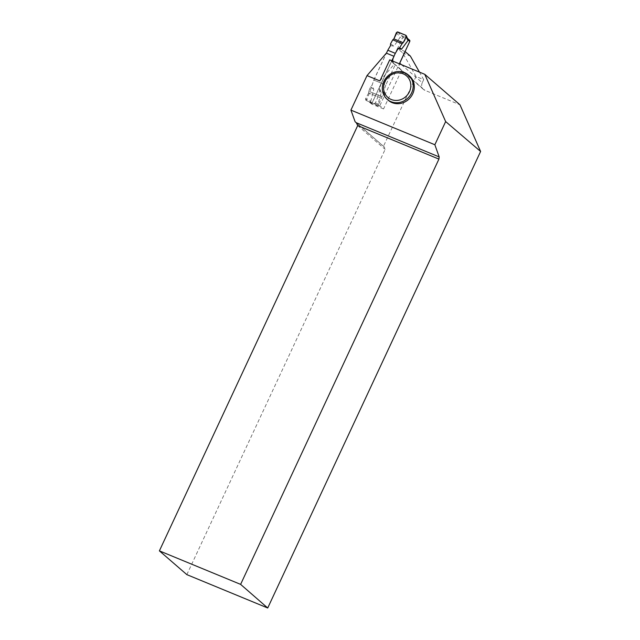<?xml version="1.0" encoding="UTF-8"?>
<svg xmlns="http://www.w3.org/2000/svg" width="640" height="640" viewBox="0 0 640 640"><rect width="100%" height="100%" fill="white"/><g stroke="black" fill="none" stroke-linecap="round" stroke-linejoin="round"><path stroke-width="0.48" stroke-dasharray="3.2 2.4" d="M409.544 40.184A1.136 1.048 -49.1 0 0 409.28 40.024L403.728 37.728A1.136 1.048 -49.1 0 0 402.272 38.352L372.128 102.992A1.136 1.048 -49.1 0 0 372.632 104.416L378.184 106.712A1.136 1.048 -49.1 0 0 379.64 106.088L399.344 63.824M381.384 83.192L373.872 80.096L371.968 85.376L370.568 86.696L368.784 91.232L378.16 95.096L379.688 90.464L379.48 88.472L381.384 83.192L393.936 56.272M379.48 88.472L381.296 92.576L377.856 104.544L379.64 106.088M372.632 104.416L369.816 101.984L375.96 104.52L373.928 103.68L377.856 104.544M368.784 91.232L368.656 92.992L377.904 96.8L375.416 103L373.928 103.68L365.968 100.4L369.68 101.928L370.8 101.096L373.784 89.48L371.968 85.376M373.872 80.096L386.424 53.176M390.496 45.64L394 46.136L400.488 36.808L402.272 38.352M405.824 35.288L406.992 37.976L400.92 35.296L400.488 36.808M406.992 37.976L407.744 39.128M379.688 90.464L381.296 92.576M375.416 103L378.312 104.2M377.904 96.8L378.16 95.096M368.656 92.992L365.496 98.912L370.8 101.096M365.968 100.4L365.496 98.912M370.568 86.696L373.784 89.48M397.864 32L400.712 35.384M390.536 43.864L394 46.136M396.376 32.68L400.448 37.52M409.424 75.888A16.144 14.904 -49.1 0 0 387.592 78.336A16.144 14.904 -49.1 0 0 388.296 100.296M401.464 64.696L422.272 82.712L423.712 79.632L416.032 76.464L402.704 52.928L397.48 48.408L405.072 51.536M402.704 52.928L410.376 56.096M397.48 48.408L371.568 103.984L368.76 101.552L366.112 100.456L369.44 93.312L373.792 80.056L386.344 53.144M416.032 76.464L383.472 146.304L356.36 122.832M423.712 79.632L419.456 72.12M422.272 82.712A6.08 5.608 -49.1 0 0 423.52 89.464A6.08 5.608 -49.1 0 0 424.944 90.336L459.968 104.784M391.84 60.728L393.128 63.152L394.496 63.976L389.736 59.856M392.84 61.136A6.08 5.608 -49.1 0 0 394.616 64.44A6.08 5.608 -49.1 0 0 395.184 64.872L385.792 85.008L373.792 80.056M385.792 85.008L381.44 98.264L378.112 105.408L380.76 106.496L383.568 108.928L401.544 70.376L395.184 64.872M401.544 70.376A6.08 5.608 130.9 0 1 400.984 69.952A6.08 5.608 130.9 0 1 399.464 63.872M379.904 80.928L394.496 63.976L424.944 90.336M186.848 574.632L385.16 149.36L384.32 146.976L383.472 146.304M357.696 125.592L385.16 149.36M356.312 122.736L384.32 146.976M380.76 106.496L368.76 101.552M383.568 108.928L371.568 103.984M378.112 105.408L366.112 100.456M381.44 98.264L369.44 93.312M381.64 96.528L369.64 91.576M378.184 106.712L375.368 104.28M370.344 101.448L372.128 102.992M409.28 40.024L406.464 37.584M403.728 37.728L400.92 35.296M369.704 101.952L372.36 104.256M406.888 37.88L407.464 38.384M423.52 89.464L400.984 69.952M394.616 64.44L393.128 63.152"/><path stroke-width="0.96" d="M399.344 63.824L409.776 41.448A1.136 1.048 -49.1 0 0 409.544 40.184L407.464 38.384M407.744 39.128L407.96 40.624L401.504 49.232L398.008 48.736L395.312 53.336L387.8 50.232L390.496 45.64L390.536 43.864L392.752 39.832L402.128 43.696L399.664 47.632L398.008 48.736M393.936 56.272L395.312 53.336M386.424 53.176L387.8 50.232M399.664 47.632L401.504 49.232M392.752 39.832L393.888 38.88L403.136 42.696L402.128 43.696M403.136 42.696C405.104 40.104 406 37.632 405.824 35.288L397.216 31.952L393.888 38.88L403.136 42.696L406.296 36.776L407.96 40.624M406.296 36.776L405.824 35.288L406.352 35.8L407.76 39.056M405.824 35.288L397.864 32L396.376 32.68L393.888 38.88M356.36 122.832L355.128 121.768L350.92 110.112L367.008 75.608L379.904 80.928L389.736 59.856L424.752 74.304L459.968 104.784L480.608 151.464L445.656 121.576L424.752 74.304M350.92 110.112L434.856 144.744L445.656 121.576M387.192 99.336L388.296 100.296A16.144 14.904 -49.1 0 0 412.736 93.816A16.144 14.904 -49.1 0 0 409.424 75.888L408.32 74.928A16.144 14.904 130.9 0 1 411.632 92.864A16.144 14.904 130.9 0 1 387.192 99.336A16.144 14.904 130.9 0 1 386.488 77.384A16.144 14.904 130.9 0 1 408.32 74.928M405.072 51.536L410.376 56.096L419.456 72.12M367.008 75.608L386.344 53.144L394.016 56.312L393.376 57.696A6.08 5.608 -49.1 0 0 392.84 61.136M405.16 51.576L399.736 63.2L401.464 64.696M391.84 60.728L394.016 56.312M399.464 63.872A6.08 5.608 130.9 0 1 399.736 63.2M267.72 608L186.848 574.632L159.392 550.864L240.616 584.376L267.72 608L480.608 151.464M240.616 584.376L438.92 159.104L439.176 156.92L356.312 122.736L357.696 125.592L159.392 550.864M438.92 159.104L357.696 125.592M355.128 121.768L356.312 122.736M439.176 156.92L434.856 144.744M409.448 91.712A14.24 13.144 130.9 0 1 385.904 95.24A14.24 13.144 130.9 0 1 396.256 73.024A14.24 13.144 130.9 0 1 409.448 91.712M408 39.912L409.776 41.448"/></g></svg>

